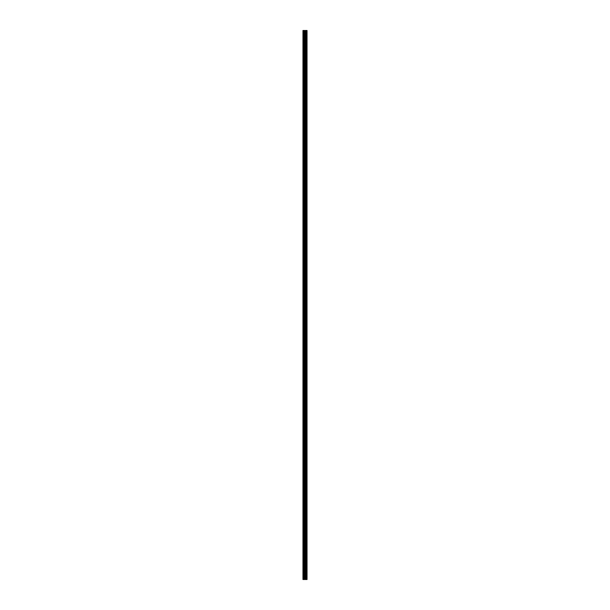 <?xml version="1.0" encoding="UTF-8"?>
<svg xmlns="http://www.w3.org/2000/svg" width="610" height="610" viewBox="0 0 610 610"><rect width="100%" height="100%" fill="white"/><g stroke="black" fill="none" stroke-linecap="round" stroke-linejoin="round"><path stroke-width="0.91" d="M304.466 579.5L307.028 579.5L307.028 30.5L302.972 30.5L302.972 579.5L304.466 579.5L304.466 30.5M307.028 30.5L307.021 579.5M303.2 579.5L303.2 30.5M306.967 579.5L306.967 30.5M306.609 579.5L306.609 30.5M306.517 579.5L306.517 30.5M305.984 579.5L305.984 30.5M305.892 579.5L305.892 30.5M305.534 579.5L305.534 30.5M305.48 579.5L305.48 30.5M305.305 579.5L305.305 30.5M305.236 579.5L305.236 30.5M304.535 579.5L304.535 30.5M303.894 579.5L303.894 30.5M303.78 579.5L303.78 30.5"/></g></svg>
